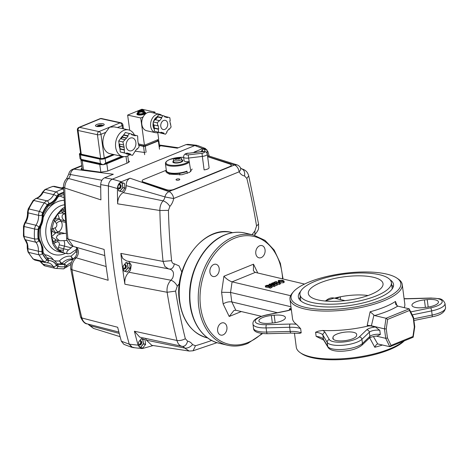 <?xml version="1.0" encoding="UTF-8"?>
<svg xmlns="http://www.w3.org/2000/svg" width="469" height="469" viewBox="0 0 469 469"><rect width="100%" height="100%" fill="white"/><g stroke="black" fill="none" stroke-linecap="round" stroke-linejoin="round"><path stroke-width="0.7" d="M122.345 183.449L122.198 183.191A4.696 3.43 103.3 0 0 122.157 183.133L120.756 182.4L121.899 182.828M122.585 188.016L122.743 187.623A4.696 3.43 103.3 0 0 122.767 187.536L122.825 187.119M118.522 190.572L120.017 191.024A4.696 3.43 103.3 0 0 120.052 191.012A4.696 3.43 103.3 0 0 120.087 190.994L120.334 190.871M119.015 184.61A2.14 1.559 -76.7 0 1 119.12 184.563A2.14 1.559 -76.7 0 1 120.961 185.929A2.14 1.559 -76.7 0 1 119.654 188.585A2.14 1.559 -76.7 0 1 118.211 188.21M119.097 184.505A2.263 1.653 -76.7 0 1 119.19 184.464A2.263 1.653 -76.7 0 1 121.137 185.912A2.263 1.653 -76.7 0 1 119.753 188.726A2.263 1.653 -76.7 0 1 118.229 188.327M118.815 188.386A2.14 1.559 -76.7 0 1 118.493 188.474A2.14 1.559 -76.7 0 0 120.128 185.736A2.14 1.559 -76.7 0 0 119.443 184.475A2.14 1.559 -76.7 0 1 120.111 186.521A2.14 1.559 -76.7 0 1 118.815 188.386M118.692 188.585A2.14 1.559 103.3 0 0 119.232 188.485A2.14 1.559 103.3 0 0 120.551 186.474A2.14 1.559 103.3 0 0 119.665 184.464M155.561 132.692L146.709 130.757A9.439 6.865 -77.7 0 1 143.139 116.957A9.439 6.865 -77.7 0 1 147.501 112.648A9.439 6.865 -77.7 0 1 150.737 112.32L159.589 114.26A9.439 6.865 102.3 0 0 156.353 114.588A9.439 6.865 102.3 0 0 150.584 124.185A9.439 6.865 102.3 0 0 155.561 132.692A9.439 6.865 102.3 0 0 158.798 132.364A9.439 6.865 102.3 0 0 158.815 132.358M161.887 115.421A9.439 6.865 102.3 0 0 159.589 114.26M145.273 112.537A4.403 1.36 172.2 0 1 145.654 112.994A4.403 1.36 172.2 0 1 144.241 114.237A4.403 1.36 172.2 0 1 139.615 115.069A4.403 1.36 172.2 0 1 136.93 114.196A4.403 1.36 172.2 0 1 137.171 113.65M157.783 132.686L158.704 139.346L144.452 145.226L140.7 117.959L143.139 116.957M155.116 113.281L154.952 112.079L141.878 109.224L139.569 110.18M153.111 112.841L154.952 112.079M144.452 145.226L138.742 143.977M139.27 110.303L138.502 110.801L139.991 110.836L140.026 111.382M138.419 110.655L127.632 115.104L140.7 117.959M129.714 130.253L127.632 115.104M163.622 120.486A4.719 3.435 -77.7 0 1 165.246 120.322A4.719 3.435 -77.7 0 1 167.732 124.578A4.719 3.435 -77.7 0 1 164.848 129.374A4.719 3.435 -77.7 0 1 163.23 129.538A4.719 3.435 -77.7 0 1 160.738 125.287A4.719 3.435 -77.7 0 1 163.622 120.486M154.125 129.051A7.739 5.628 -77.7 0 1 153.24 122.602M153.568 121.401A7.739 5.628 -77.7 0 1 157.355 116.629M156.916 117.895A6.759 4.919 102.3 0 0 155.192 119.695M153.744 124.947A6.759 4.919 102.3 0 0 154.459 127.926M154.061 125.018L154.424 131.22L160.838 132.803L154.424 131.22M153.152 121.94L153.556 124.906L157.772 125.827L157.367 122.866L153.152 121.94L154.934 119.642L159.149 120.562L159.454 120.979L161.828 117.912L157.613 116.992L155.474 119.759M161.828 117.912L161.529 117.496L162.96 115.655L158.745 114.729L157.314 116.576L157.613 116.992M159.542 132.762L165.51 134.21L159.601 132.534M158.645 132.141L158.235 129.18L158.692 128.987L154.477 128.066M158.692 128.987L158.235 125.639L157.772 125.827M158.235 129.18L154.02 128.26M163.757 133.683L163.916 133.073L160.996 132.194L160.838 132.803M163.916 133.073L160.937 132.422M162.96 115.655L164.713 116.183L164.555 116.793L167.474 117.666L167.638 117.062L169.831 117.719L170.235 120.685L169.778 120.873L171.109 126.999L169.321 129.303L169.022 128.881L166.642 131.947L166.941 132.369L165.51 134.21M169.321 129.303L168.787 129.186M170.698 124.033L170.2 123.927M167.638 117.062L164.654 116.412M161.529 117.496L157.314 116.576M157.367 122.866L159.149 120.562M144.03 114.19A4.086 1.266 -7.8 0 0 145.343 113.035A4.086 1.266 172.2 0 1 144.03 114.19A4.086 1.266 172.2 0 1 139.739 114.964A4.086 1.266 172.2 0 1 137.241 114.149A4.086 1.266 -7.8 0 0 139.739 114.964A4.086 1.266 -7.8 0 0 144.03 114.19M127.533 263.642L127.386 263.39A4.696 3.43 103.3 0 0 127.339 263.332L125.944 262.599L127.087 263.027M127.773 268.215L127.931 267.822A4.696 3.43 103.3 0 0 127.955 267.735L128.014 267.318M123.71 270.771L125.205 271.223A4.696 3.43 103.3 0 0 125.241 271.211A4.696 3.43 103.3 0 0 125.276 271.193L125.522 271.07M124.203 264.809A2.14 1.559 -76.7 0 1 124.308 264.756A2.14 1.559 -76.7 0 1 126.149 266.128A2.14 1.559 -76.7 0 1 124.842 268.784A2.14 1.559 -76.7 0 1 123.4 268.409M124.285 264.698A2.263 1.653 -76.7 0 1 124.379 264.663A2.263 1.653 -76.7 0 1 126.325 266.111A2.263 1.653 -76.7 0 1 124.942 268.919A2.263 1.653 -76.7 0 1 123.417 268.526M124.004 268.585A2.14 1.559 -76.7 0 1 123.681 268.673A2.14 1.559 -76.7 0 0 125.317 265.929A2.14 1.559 -76.7 0 0 124.631 264.668A2.14 1.559 -76.7 0 1 125.299 266.72A2.14 1.559 -76.7 0 1 124.004 268.585M123.88 268.784A2.14 1.559 103.3 0 0 124.42 268.684A2.14 1.559 103.3 0 0 125.739 266.673A2.14 1.559 103.3 0 0 124.854 264.663M176.485 159.19L176.285 158.399A7.522 4.561 -112.2 0 0 175.336 158.499A6.888 5.136 -143.5 0 1 175.793 158.282A6.888 5.136 -143.5 0 1 176.291 158.112A7.522 4.561 67.8 0 1 177.241 158.006A7.522 2.304 -100.6 0 1 177.569 157.865A7.522 1.02 88.7 0 1 177.728 157.959A7.522 5.493 -76.7 0 1 178.877 157.848A6.888 4.52 124.9 0 1 179.322 157.918A6.888 4.52 124.9 0 1 179.738 158.053A7.522 5.493 103.3 0 0 178.589 158.164A7.522 7.129 51.9 0 1 179.686 158.364A7.522 6.689 160.6 0 0 178.566 158.323A7.522 4.561 67.8 0 1 179.609 158.897A6.888 2.14 143.4 0 0 179.14 159.073A6.888 2.14 143.4 0 0 178.654 159.284A7.522 4.561 -112.2 0 0 177.61 158.71A7.522 1.618 95.8 0 0 177.341 159.319A7.522 0.334 -107.1 0 0 177.124 158.757A7.522 5.493 103.3 0 0 176.063 159.548A6.888 1.518 -152.7 0 0 175.617 159.431A6.888 1.518 -152.7 0 0 175.201 159.343A7.522 5.493 -76.7 0 1 176.262 158.557L176.455 159.22M181.145 158.358A4.233 1.337 172.5 0 1 181.761 158.897A4.233 1.337 172.5 0 1 180.389 160.158A4.233 1.337 172.5 0 1 174.456 160.761A4.233 1.337 172.5 0 1 173.378 160.005A4.233 1.337 172.5 0 1 173.835 159.319A7.551 7.551 0 0 1 181.145 158.358M176.291 158.112L176.854 158.927M177.722 158.757L177.728 157.959M178.308 159.061L178.566 158.51M178.572 159.231L178.566 158.323M177.241 158.006L177.487 158.979M176.262 158.557A7.522 6.443 -155.4 0 0 175.23 158.821A7.522 7.375 -36.2 0 1 176.285 158.399M177.634 158.721L177.569 157.865M64.218 207.521A23.901 17.453 103.3 0 0 62.09 208.787L57.693 213.7L53.249 220.002A23.901 17.453 103.3 0 0 50.81 229.013L52.135 229.177A22.963 16.767 -76.7 0 1 54.474 220.524A7.551 5.511 103.3 0 0 55.143 221.72L56.427 223.514A2.515 1.835 -76.7 0 1 56.831 224.598A2.515 1.835 -76.7 0 1 55.289 227.717A3.775 2.286 -112.2 0 0 56.35 230.402A3.775 2.286 -112.2 0 0 58.262 231.862L65.033 233.468L66.176 233.31M65.033 233.468L61.099 233.814L56.28 232.677L58.262 231.862A6.29 4.59 103.3 0 0 60.478 230.127A6.29 4.59 103.3 0 0 62.119 224.059A6.29 4.59 103.3 0 0 61.105 221.35L59.827 219.556A3.775 2.755 -76.7 0 1 59.323 218.472L55.184 219.023L57.693 213.7L61.937 210.458L60.929 209.836M67.219 240.509L59.487 240.749L56.262 237.9L57.447 235.227L61.099 233.814M50.81 229.013L51.455 236.763L52.71 243.458A23.901 17.453 103.3 0 0 57.154 249.666A0.944 0.604 -48.7 0 0 58.226 249.016A22.963 16.767 -76.7 0 1 53.958 243.053A7.551 5.511 103.3 0 0 55.172 242.731L57.159 241.922A2.515 1.835 -76.7 0 1 59.323 243.534A2.515 1.835 -76.7 0 1 59.229 244.818L71.147 247.808L72.742 246.231M57.154 249.666L58.508 250.639L64.13 252.967L58.121 251.566A23.901 17.453 -76.7 0 1 46.015 235.479A23.901 17.453 -76.7 0 1 64.077 204.853M62.09 208.787A0.944 0.504 55.6 0 1 62.969 209.749A22.963 16.767 -76.7 0 1 64.294 208.922M54.246 218.302L55.184 219.023L54.474 220.524L53.249 220.002M52.252 241.898L53.443 241.863L51.455 236.763L51.989 230.824L50.816 230.988M51.989 230.824L52.135 229.177A7.551 5.511 103.3 0 1 53.302 228.532A3.775 2.286 -112.2 0 0 54.363 231.217A3.775 2.286 -112.2 0 0 56.28 232.677A3.775 2.755 -76.7 0 0 55.307 233.322L51.989 230.824M55.899 239.905L53.443 241.863L53.958 243.053A0.944 0.463 156 0 1 52.71 243.458M63.385 213.331C62.307 213.026 61.826 212.07 61.937 210.458L62.969 209.749A7.551 5.511 103.3 0 1 63.837 210.692A3.775 2.175 -35.6 0 0 63.034 212.82A3.775 2.175 -35.6 0 0 63.122 213.19M63.702 252.861L62.823 252.65L59.258 249.989L58.508 250.639M76.922 249.01L70.491 253.453L67.753 253.823L62.823 252.65L63.497 250.17L59.258 249.989L58.226 249.016A7.551 5.511 103.3 0 1 58.525 247.421L63.678 248.81L64.382 246.207A6.29 4.59 103.3 0 0 64.611 242.995A6.29 4.59 103.3 0 0 63.895 240.749M59.323 218.472L57.693 213.7L61.838 212.979L64.575 213.536M56.18 239.946L51.455 236.763L55.307 233.322M59.487 240.749L55.917 239.905M55.143 221.72A3.775 2.175 144.4 0 1 57.411 219.949A3.775 2.175 144.4 0 1 59.827 219.556L65.103 221.022M71.147 247.808L68.497 249.954L63.678 248.81A3.775 2.755 -76.7 0 0 63.497 250.17M67.636 253.793C66.235 252.873 66.522 251.595 68.497 249.954M64.646 220.7C62.23 219.005 61.515 217.047 62.506 214.837L64.593 213.805M77.104 252.258L75.79 251.724L77.033 252.756M73.006 259.597A17.611 12.862 103.3 0 0 64.241 264.018L61.861 263.455L59.416 260.928L61.281 263.766A1.26 0.92 103.3 0 0 61.586 263.672A1.26 0.92 103.3 0 0 61.861 263.455A17.611 12.862 -76.7 0 1 72.46 259.134A1.26 0.92 103.3 0 0 72.759 259.117A1.26 0.92 103.3 0 0 73.053 258.97L70.942 256.226L72.46 259.134L73.228 259.316M140.014 340.717A2.14 1.559 -76.7 0 1 140.694 341.971A2.14 1.559 -76.7 0 1 139.064 344.715A2.14 1.559 -76.7 0 0 139.387 344.627A2.14 1.559 -76.7 0 0 140.682 342.763A2.14 1.559 -76.7 0 0 140.014 340.717M157.86 140.225L158.463 140.366A1.26 0.387 172.2 0 1 158.78 140.571A1.26 0.387 172.2 0 1 158.78 140.612A1.26 0.387 172.2 0 1 158.358 140.935L159.501 149.23M146.111 152.22L145.284 146.199A1.26 0.387 172.2 0 1 144.382 146.41A1.26 0.387 172.2 0 1 143.52 146.387L144.663 154.682M142.945 145.9A2.673 0.827 172.2 0 1 142.459 145.795M145.284 146.199L158.358 140.935M138.924 145.326L143.52 146.387M123.916 156.652L106.815 163.71A5.03 1.554 172.2 0 1 104.048 164.455M82.222 169.174A5.03 1.554 -7.8 0 0 82.222 169.309A5.03 1.554 -7.8 0 0 82.444 169.678M102.277 164.642A5.03 1.554 172.2 0 1 99.762 164.49L82.227 160.656A5.03 1.554 172.2 0 1 80.926 159.882L82.222 169.309M200.984 151.639L203.265 148.743A5.03 3.676 -76.7 0 1 203.329 148.72A5.03 3.676 -76.7 0 1 203.399 148.691L206.811 149.717L204.285 149.119M144.903 339.574A5.03 3.676 -76.7 0 1 144.991 339.697L145.595 344.281A5.03 3.676 -76.7 0 1 145.542 344.457L142.74 348.016A5.03 3.676 -76.7 0 1 142.67 348.045A5.03 3.676 -76.7 0 1 142.605 348.068L139.193 347.042A5.03 3.676 -76.7 0 1 139.105 346.925L138.502 342.341A5.03 3.676 -76.7 0 1 138.548 342.159L141.357 338.6A5.03 3.676 -76.7 0 1 141.427 338.571A5.03 3.676 -76.7 0 1 141.491 338.548L144.903 339.574L142.383 338.976M129.52 263.531A5.03 3.676 -76.7 0 1 129.608 263.654L130.212 268.239A5.03 3.676 -76.7 0 1 130.165 268.415L127.357 271.973A5.03 3.676 -76.7 0 1 127.292 272.002A5.03 3.676 -76.7 0 1 127.222 272.026L123.81 271A5.03 3.676 -76.7 0 1 123.722 270.883L123.118 266.298A5.03 3.676 -76.7 0 1 123.171 266.116L125.973 262.558A5.03 3.676 -76.7 0 1 126.044 262.529A5.03 3.676 -76.7 0 1 126.108 262.505L129.52 263.531L126.999 262.933M124.332 183.332A5.03 3.676 -76.7 0 1 124.42 183.455L125.024 188.04A5.03 3.676 -76.7 0 1 124.977 188.216L122.169 191.774A5.03 3.676 -76.7 0 1 122.104 191.803A5.03 3.676 -76.7 0 1 122.034 191.827L118.622 190.807A5.03 3.676 -76.7 0 1 118.54 190.684L117.936 186.099A5.03 3.676 -76.7 0 1 117.983 185.923L120.785 182.365A5.03 3.676 -76.7 0 1 120.855 182.335A5.03 3.676 -76.7 0 1 120.926 182.306L124.332 183.332L121.811 182.734M211.695 340.459A496.683 362.66 -76.7 0 1 195.473 345.741L192.577 344.609A12.581 9.187 103.3 0 0 187.618 341.174L185.337 338.729C182.552 340.224 179.762 340.811 176.977 340.488L134.41 331.225A507.083 370.252 103.3 0 0 138.068 345.172L129.245 344.182A507.962 370.897 -76.7 0 1 108.415 185.959L117.438 188.55A507.083 370.252 103.3 0 0 117.637 203.827L159.865 210.499C159.788 206.735 160.844 203.517 163.036 200.843L123.019 192.589A6.29 4.59 103.3 0 0 125.305 189.916A6.29 4.59 103.3 0 0 126.155 185.607L164.941 196.886A6.29 4.59 -76.7 0 1 164.203 199.12A6.29 4.59 -76.7 0 1 163.036 200.843C165.733 201.717 168.013 203.575 169.872 206.407A12.581 9.187 103.3 0 0 173.688 198.487L239.143 171.806A6.29 3.811 -112.2 0 0 237.49 167.503A6.29 3.811 -112.2 0 0 234.477 164.982L173.899 189.669A5.03 1.841 175.2 0 1 166.812 190.062L143.479 182.33A5.03 1.841 175.2 0 1 142.171 181.239A5.03 1.841 175.2 0 1 142.177 181.093M128.916 272.243L170.933 280.233C167.855 283.481 166.589 287.491 167.134 292.269L175.623 291.114L177.27 286.172C175.693 283.153 173.577 281.171 170.933 280.233L172.627 278.135C174.445 273.187 173.389 270.162 169.456 269.054L168.6 268.96L164.9 266.498L163.071 261.426L171.613 260.653A496.683 362.66 -76.7 0 1 168.435 210.364L159.865 210.499A502.961 367.245 103.3 0 0 163.071 261.426L120.844 253.389A507.083 370.252 103.3 0 0 124.906 284.232C124.367 279.448 125.704 275.45 128.916 272.243L130.493 270.115L131.261 265.126L128.787 261.385M170.013 269.118L169.456 269.054C172.006 269.212 173.624 267.465 174.327 263.812C172.815 263.654 171.906 262.599 171.613 260.653M138.068 345.172L141.45 348.52L142.764 348.42A507.083 370.252 103.3 0 0 153.134 345.524M192.155 169.045L189.669 172.293L181.896 174.738L169.256 174.175L165.815 171.378L165.967 170.364L166.337 170.517M176.643 179.14A1.888 0.692 175.2 0 1 178.642 178.871A1.888 0.692 175.2 0 1 179.791 179.404A1.888 0.692 175.2 0 1 179.176 179.979A1.888 0.692 175.2 0 1 177.176 180.248A1.888 0.692 175.2 0 1 176.027 179.715A1.888 0.692 175.2 0 1 176.643 179.14M166.237 172.358L166.014 170.652M168.23 172.698L167.105 173.161M207.644 156.675L229.898 164.044A5.03 1.841 175.2 0 1 231.205 165.141A5.03 1.841 175.2 0 1 229.57 166.677L173.876 189.376A5.03 1.841 175.2 0 1 166.788 189.769L143.455 182.042A5.03 1.841 175.2 0 1 142.148 180.946A5.03 1.841 175.2 0 1 143.784 179.41L165.967 170.364M231.199 165.287A5.03 1.841 175.2 0 1 231.229 165.434A5.03 1.841 175.2 0 1 229.593 166.97L229.57 166.677M202.743 148.579L205.393 148.509L197.472 145.478L194.817 145.548L112.326 179.176L194.817 145.548L202.743 148.579L194.037 152.132L196.91 152.126M173.876 189.376L169.016 191.663L130.054 178.208L121.348 181.755L112.326 179.176C109.893 180.395 108.585 182.652 108.415 185.959A507.962 370.897 103.3 0 0 129.245 344.182L132.621 347.523L141.45 348.52M248.746 175.893L246.829 178.413A496.683 362.66 -76.7 0 1 256.543 226.035L258.577 224.059L248.746 175.893C247.867 173.301 246.923 170.482 242.01 168.904L241.611 168.817C244.079 169.784 245.058 172.17 244.548 175.975L246.829 178.413M256.543 226.035L254.896 230.971L254.931 234.652C259.509 228.731 258.46 229.165 258.577 224.059M195.473 345.741L193.076 350.783L217.006 342.675M192.577 344.609C190.068 347.253 187.436 348.403 184.675 348.068L189.183 351.046L191.968 350.859M187.618 341.174C186.615 344.862 184.804 346.585 182.189 346.351L182.371 346.386A6.29 4.59 -76.7 0 1 182.394 346.392A6.29 4.59 -76.7 0 1 183.672 346.99A6.29 4.59 -76.7 0 1 184.675 348.068L146.398 340.16A6.29 4.59 103.3 0 0 145.331 338.296M124.906 284.232L167.134 292.269A502.961 367.245 103.3 0 0 176.977 340.488C177.839 343.841 179.574 345.794 182.189 346.351L182.394 346.392M236.857 164.818L234.477 164.982L207.62 156.535M169.016 191.663C166.946 192.63 165.586 194.371 164.941 196.886A6.29 0.311 -169.7 0 0 173.688 198.487A6.29 3.811 67.8 0 0 172.029 194.184A6.29 3.811 67.8 0 0 169.016 191.663M193.076 350.783L189.183 351.046L151.827 345.336L146.398 340.16M134.41 331.225L139.756 337.147L181.884 346.286M120.844 253.389L122.743 258.501L126.589 260.969M117.637 203.827C117.725 198.874 119.519 195.127 123.019 192.589M130.054 178.208C127.462 179.51 126.167 181.978 126.155 185.607M125.024 188.04L122.778 187.506M124.42 183.455L121.934 182.863M122.169 191.774L120.674 191.422M124.977 188.216L122.726 187.682M130.212 268.239L127.967 267.705M129.608 263.654L127.122 263.062M127.357 271.973L125.862 271.615M130.165 268.415L127.914 267.881M145.595 344.281L143.344 343.748M144.991 339.697L142.506 339.105M142.74 348.016L141.245 347.664M145.542 344.457L143.297 343.924M206.811 149.717A5.03 3.676 -76.7 0 1 206.893 149.84L207.339 154.383M206.893 149.84L204.414 149.248M117.438 188.55C117.602 185.249 118.909 182.98 121.348 181.755M209.162 156.101A507.083 370.252 103.3 0 0 207.955 151.657L205.393 148.509M138.883 145.009L143.79 146.082A1.26 0.387 -7.8 0 0 144.657 146.105A1.26 0.387 -7.8 0 0 145.554 145.888L157.508 140.958A1.26 0.387 -7.8 0 0 157.906 140.636A1.26 0.387 -7.8 0 0 157.906 140.6A1.26 0.387 -7.8 0 0 157.901 140.571M169.409 174.228A10.066 3.177 172.5 0 1 169.327 173.94L169.209 173.061M185.953 171.859L186.375 171.754C180.817 173.6 175.476 174.134 170.353 173.342C168.195 173.014 166.864 172.129 166.36 170.681A12.581 3.969 172.5 0 0 170.036 172.92A12.581 3.969 172.5 0 0 186.967 171.115L185.953 171.859A11.954 3.77 -7.5 0 1 170.558 173.319M204.115 169.907A5.03 1.589 -7.5 0 0 209.086 167.65L207.31 154.154A5.03 1.589 -7.5 0 1 202.338 156.412L204.115 169.907M190.842 171.49L188.608 158.053L202.338 156.412L202.016 153.246L188.286 154.887L188.608 158.053A5.03 1.589 -7.5 0 1 185.067 158.006A5.03 1.589 -7.5 0 1 183.596 157.109L184.065 160.662A5.03 1.589 -7.5 0 0 188.608 161.653L189.095 161.77M182.007 159.982A5.03 1.589 172.5 0 1 182.81 160.691A5.03 1.589 172.5 0 1 179.832 162.573A5.03 1.589 172.5 0 1 174.304 162.901A5.03 1.589 172.5 0 1 172.832 162.004A5.03 1.589 172.5 0 1 173.419 161.113M173.008 162.344A5.03 1.589 172.5 0 1 173.46 161.858M179.691 162.35A2.392 0.756 172.5 0 1 176.274 162.802M182.165 160.715A5.03 1.589 172.5 0 1 182.728 161.06M187.272 173.395L186.967 171.115M142.91 339.685L142.764 339.433A4.696 3.43 103.3 0 0 142.723 339.374L141.327 338.641L142.47 339.069M143.156 344.258L143.315 343.865A4.696 3.43 103.3 0 0 143.338 343.777L143.397 343.361M139.094 346.814L140.589 347.265A4.696 3.43 103.3 0 0 140.624 347.253A4.696 3.43 103.3 0 0 140.653 347.236L140.905 347.113M139.586 340.852A2.14 1.559 -76.7 0 1 139.692 340.799A2.14 1.559 -76.7 0 1 141.532 342.171A2.14 1.559 -76.7 0 1 140.219 344.826A2.14 1.559 -76.7 0 1 138.783 344.451M139.668 340.746A2.263 1.653 -76.7 0 1 139.762 340.705A2.263 1.653 -76.7 0 1 141.708 342.153A2.263 1.653 -76.7 0 1 140.319 344.961A2.263 1.653 -76.7 0 1 138.795 344.568M139.258 344.826A2.14 1.559 103.3 0 0 139.803 344.727A2.14 1.559 103.3 0 0 141.122 342.716A2.14 1.559 103.3 0 0 140.237 340.705M130.165 138.144A6.607 4.807 -77.7 0 1 132.434 137.915A6.607 4.807 -77.7 0 1 135.916 143.872A6.607 4.807 -77.7 0 1 131.877 150.59A6.607 4.807 -77.7 0 1 129.608 150.825A6.607 4.807 -77.7 0 1 126.126 144.868A6.607 4.807 -77.7 0 1 130.165 138.144M128.729 153.521L128.541 153.463A9.439 6.865 102.3 0 0 128.729 153.521L130.493 154.049L130.335 154.659L132.528 155.315L135.453 150.742A9.439 6.865 102.3 0 0 135.605 150.549L137.042 148.696L137.341 149.113L136.807 148.995M137.341 149.113L139.129 146.809L137.933 141.65A9.439 6.865 102.3 0 0 137.898 141.398L137.622 135.863L131.631 134.369M119.607 144.083L119.894 146.164A9.439 6.865 102.3 0 0 119.929 146.422L120.205 151.956L126.612 153.539L124.42 152.876L124.144 147.342L119.929 146.422M119.894 146.164L124.109 147.084A9.439 6.865 102.3 0 0 124.144 147.342M135.43 135.201L135.271 135.811L133.501 135.277A9.439 6.865 102.3 0 0 133.313 135.219L131.549 134.691L131.707 134.081L125.299 132.498L122.374 137.071A9.439 6.865 102.3 0 0 122.221 137.27L121.02 138.824M122.374 137.071L126.589 137.997A9.439 6.865 102.3 0 0 126.437 138.191L122.221 137.27M128.541 153.463L126.777 152.929L126.612 153.539M124.109 147.084L122.913 141.931L126.437 138.191M126.589 137.997L128.031 136.145L123.81 135.219A8.805 6.408 -77.7 0 0 120.515 138.713M128.031 136.145L127.726 135.723L129.514 133.419M124.701 139.627L120.486 138.707L118.698 141.011L119.103 143.971L123.324 144.892M126.196 153.445L126.12 153.738L128.313 154.395L132.528 155.315M122.913 141.931L118.698 141.011M124.473 149.722L120.257 148.802M124.009 149.916L119.794 148.995M124.42 152.876L120.205 151.956M130.493 154.049L126.7 153.222M130.335 154.659L126.12 153.738M138.724 143.848L138.22 143.737M127.726 135.723L123.511 134.802M201.916 150.86A2.14 1.559 -76.7 0 1 202.42 151.475A2.14 1.559 -76.7 0 0 201.916 150.86M129.684 154.694A13.619 9.908 -77.7 0 1 127.392 156.019A13.619 9.908 -77.7 0 1 122.72 156.494L110.068 153.732A13.619 9.908 -77.7 0 1 105.777 132.34L109.523 127.228L114.043 126.847L128.535 129.884A13.619 9.908 -77.7 0 1 134.386 134.972M102.781 125.751A4.403 1.36 172.2 0 1 98.156 126.583A4.403 1.36 172.2 0 1 95.465 125.704A4.403 1.36 172.2 0 1 96.878 124.461A4.403 1.36 172.2 0 1 101.503 123.628A4.403 1.36 172.2 0 1 104.194 124.508A4.403 1.36 172.2 0 1 102.781 125.751M120.134 148.855A8.805 6.408 -77.7 0 1 119.097 143.913M122.72 156.494A13.619 9.908 -77.7 0 1 115.532 144.212A13.619 9.908 -77.7 0 1 123.857 130.359A13.619 9.908 -77.7 0 1 128.535 129.884M204.818 149.834L204.672 149.576A4.696 3.43 103.3 0 0 204.631 149.517L203.235 148.784L204.378 149.212M201.488 150.995A2.14 1.559 -76.7 0 1 201.6 150.948A2.14 1.559 -76.7 0 1 203.13 151.446M201.576 150.889A2.263 1.653 -76.7 0 1 201.664 150.848A2.263 1.653 -76.7 0 1 203.329 151.446M202.778 151.452A2.14 1.559 103.3 0 0 202.139 150.848M121.852 156.306L105.724 162.96L103.192 164.777L100.436 163.546L81.043 159.308A3.775 1.167 172.2 0 1 80.064 158.68A3.775 1.167 172.2 0 1 80.064 158.581M123.189 156.582L103.192 164.777M139.211 111.722L140.87 111.077L142.406 111.364A2.832 0.874 172.2 0 1 139.211 111.722L139.141 113A3.148 0.973 172.2 0 1 138.466 112.853L138.537 111.575L139.973 110.977M141.89 111.253L141.843 110.637L143.28 110.039A2.832 0.874 172.2 0 1 143.139 111.065L143.52 112.296A3.148 0.973 172.2 0 1 143.18 112.454A3.148 0.973 172.2 0 1 142.781 112.601L142.406 111.364M141.251 111.118L141.169 110.485L140.729 110.537L140.8 111.083M144.2 111.657A3.963 1.225 172.2 0 1 144.845 111.915A3.963 1.225 172.2 0 1 143.842 113.404A3.963 1.225 172.2 0 1 139.1 114.131A3.963 1.225 172.2 0 1 137.417 112.941A3.963 1.225 172.2 0 1 137.968 112.513M137.37 113A4.086 1.266 -7.8 0 0 137.311 113.058A4.086 1.266 -7.8 0 0 137.147 113.498A4.086 1.266 -7.8 0 0 139.645 114.313A4.086 1.266 -7.8 0 0 143.942 113.539A4.086 1.266 -7.8 0 0 145.249 112.384A4.086 1.266 -7.8 0 0 144.974 112.009A4.086 1.266 -7.8 0 0 144.903 111.962M143.397 111.405A3.148 0.973 -7.8 0 0 144.065 110.672L144.3 112.396A3.148 0.973 172.2 0 1 143.291 113.281A3.148 0.973 172.2 0 1 139.991 113.879A3.148 0.973 172.2 0 1 138.068 113.252L137.833 111.534A3.148 0.973 -7.8 0 0 138.343 111.968M139.258 110.678L139.41 110.25L140.729 110.537M141.169 110.485L142.605 109.893L142.893 110.197M139.234 110.496L139.41 110.25A2.832 0.874 172.2 0 1 142.605 109.893L142.881 110.092M140.073 110.889L140.137 111.341M141.744 110.725L141.814 111.235M142.717 112.12L143.52 112.296M141.826 110.778L143.139 111.065M138.466 112.853L139.082 112.601M98.771 126.571L100.864 126.313M100.911 126.302L100.87 125.704L102.306 125.112A2.832 0.874 172.2 0 1 102.6 125.821M97.353 126.542A2.832 0.874 172.2 0 1 97.699 125.622L99.018 125.909L99.053 126.454M100.284 126.184L100.196 125.557L99.756 125.604L99.833 126.155M98.291 125.751L98.437 125.317L99.756 125.604M100.196 125.557L101.632 124.965L101.92 125.27M98.261 125.569L98.437 125.317A2.832 0.874 172.2 0 1 101.632 124.965L101.908 125.164M99.1 125.962L99.164 126.407M97.734 126.571L99 126.05M100.771 125.792L100.841 126.308M100.853 125.844L101.867 126.067M87.662 323.985C84.795 323.37 82.866 321.371 81.864 317.982L80.527 316.909L70.696 268.743C70.643 263.385 71.857 259.849 74.342 258.149L76.213 257.821C79.073 253.946 79.197 250.44 76.582 247.304M119.243 333.412L90.142 325.697L87.867 324.026M100.718 187.16L68.503 178.478A6.29 4.59 103.3 0 0 69.676 176.754A6.29 4.59 103.3 0 0 70.414 174.515C70.801 171.941 71.962 170.153 73.903 169.157L81.758 165.956M66.539 178.789L68.503 178.478C66.065 181.093 64.816 184.264 64.751 187.999L100.911 199.87A507.083 370.252 -76.7 0 1 100.706 184.593L108.415 185.959C108.585 182.658 109.887 180.395 112.326 179.176L104.616 177.798L113.322 174.251L73.903 169.157A6.29 3.811 67.8 0 0 72.601 169.303A6.29 6.29 0 0 0 68.785 174.005L66.539 178.789C64.575 180.823 63.538 183.608 63.438 187.149L64.751 187.999A502.961 367.245 -76.7 0 0 67.964 238.92L73.275 246.407C69.16 245.346 66.299 240.022 66.645 237.953L67.964 238.92L104.118 249.432A507.083 370.252 -76.7 0 0 108.175 280.274L72.021 269.763C71.487 264.985 72.883 261.01 76.213 257.821L106.164 266.533M73.322 246.418L104.792 255.564M93.507 328.417L90.142 325.697A6.29 4.59 103.3 0 0 89.145 324.624A6.29 4.59 103.3 0 0 88.254 324.143M118.897 332.07L87.263 323.897C84.936 323.938 82.691 321.605 80.527 316.909L80.527 316.909M128.442 160.89L129.503 161.5L127.844 162.831L107.454 171.138L100.448 172.187L82.28 169.655L81.026 169.016L82.04 167.984M159.589 146.475L160.058 146.539L159.179 146.897M145.232 152.583L135.119 151.17M159.466 145.566L177.311 148.169L186.017 144.622L194.817 145.548M68.785 174.005A6.29 0.311 -169.7 0 0 70.414 174.515L101.914 180.248M133.929 347.423L131.824 347.33L129.245 344.182L121.336 341.215A507.083 370.252 -76.7 0 1 117.678 327.268L81.864 317.982A502.961 367.245 -76.7 0 1 72.021 269.763L70.696 268.743M82.134 168.682L81.278 169.35M196.622 145.273L187.817 144.346L186.017 144.622M121.336 341.215L123.916 344.369L131.824 347.33M104.616 177.798C102.178 179.017 100.876 181.286 100.706 184.593M305.178 307.336A55.36 17.464 -7.5 0 0 375.012 302.218A55.36 17.464 -7.5 0 0 396.956 278.146A55.36 17.464 -7.5 0 0 386.732 274.101A55.36 17.464 -7.5 0 0 334.051 274.945A55.36 17.464 -7.5 0 0 293.436 291.777A55.36 17.464 -7.5 0 0 305.178 307.336M396.956 278.146L398.275 279.043A56.614 17.863 172.5 0 1 402.244 284.513A56.614 17.863 172.5 0 1 367.362 306.052A56.614 17.863 172.5 0 1 304.41 308.901A56.614 17.863 172.5 0 1 289.983 299.292A56.614 17.863 172.5 0 1 292.398 292.984L293.436 291.777M404.266 340.863A55.36 17.464 172.5 0 1 311.803 357.642A55.36 17.464 172.5 0 1 301.573 353.597L300.26 352.694A56.614 17.863 -7.5 0 0 310.718 356.839A56.614 17.863 -7.5 0 0 403.768 341.069M290.669 309.464A6.29 1.987 -7.5 0 0 289.449 308.965L291.108 307.875M296.519 324.29L300.652 328.687A18.871 5.956 -7.5 0 0 298.436 327.989A18.871 5.956 -7.5 0 0 289.672 327.274A2.515 0.75 -91.5 0 1 290.047 324.056A21.386 6.748 172.5 0 1 296.519 324.29A56.614 17.863 -7.5 0 1 292.55 318.82L289.983 299.292M299.55 333.412L290.973 333.084A2.515 0.75 -91.5 0 1 290.217 331.419A18.871 5.956 172.5 0 1 298.982 332.128A18.871 5.956 172.5 0 1 301.198 332.832L299.55 333.412M323.739 340.131L328.024 347.359C330.61 351.65 340.852 351.656 346.538 350.794C352.752 350.138 357.865 348.291 361.869 345.26A2.515 2.193 -133.7 0 0 362.461 343.455L361.916 339.31A18.244 5.757 172.5 0 1 331.571 344.715A18.244 5.757 172.5 0 1 327.186 342.364L322.901 335.136L323.446 339.28A2.515 2.368 -30.7 0 0 323.739 340.131L316.141 336.367A18.871 5.956 172.5 0 1 318.908 336.848A18.871 5.956 172.5 0 1 323.446 339.28L327.731 346.503A18.244 5.757 -7.5 0 0 332.116 348.86A18.244 5.757 -7.5 0 0 362.461 343.455L369.889 336.349A6.29 1.987 172.5 0 1 380.353 334.485L377.363 335.951C373.095 336.443 370.404 337.182 369.296 338.161A2.515 2.193 -133.7 0 0 369.889 336.349L369.343 332.204A2.515 2.193 -133.7 0 0 366.699 329.83A8.805 2.779 172.5 0 1 375.399 327.004L379.808 330.34A6.29 1.987 -7.5 0 0 369.343 332.204L361.916 339.31A2.515 2.193 -133.7 0 0 359.272 336.935L366.699 329.83M322.613 330.463A21.386 6.748 172.5 0 1 325.046 332.339A2.515 2.368 -30.7 0 0 322.901 335.136A18.871 5.956 -7.5 0 0 318.363 332.703A18.871 5.956 -7.5 0 0 315.596 332.228L318.551 331.108L322.613 330.463A56.614 17.863 -7.5 0 0 367.344 326.201L367.221 325.263L370.129 311.762A56.614 17.863 -7.5 0 0 395.461 301.438L397.12 305.894M414.76 326.805L413.177 337.229L390.114 346.632L389.745 346.673L385.717 338.337L387.453 337.938L391.07 345.424L412.949 336.502L414.326 326.987L413.201 317.155M413.136 317.947L409.525 310.466L387.64 319.383L386.263 328.904L384.469 328.869L371.331 325.756L367.221 325.263M387.64 319.383L386.005 318.263L374.579 315.561L370.129 311.762M373.4 336.525L377.68 343.924L389.745 346.673L391.07 345.424M409.525 310.466L409.173 308.819L397.747 306.116A60.39 19.053 172.5 0 1 374.579 315.561M414.76 326.787L413.506 317.355L409.173 308.819L386.005 318.263L384.469 328.869L385.717 338.337L376.109 336.062M412.913 337.229L412.949 336.502M414.444 326.629L414.326 326.987L414.444 326.629M280.691 281.476L281.558 281.599M282.057 280.55L278.873 280.421C278.574 280.861 278.979 281.171 280.099 281.353L283.335 281.476C283.645 281.037 283.217 280.726 282.057 280.55L282.197 281.629M278.633 280.667L278.873 280.421L278.949 280.972M279.512 281.588L278.152 280.861L278.68 280.374L282.637 280.315L284.038 281.048L283.534 281.523L279.512 281.588L279.588 282.174M280.304 282.901L283.686 282.707L284.191 282.227L284.038 281.048M283.534 281.523L283.686 282.707M276.03 282.954L276.675 282.332L279.46 282.139L280.263 282.59L279.518 283.159L277.085 283.493L279.295 283.124L278.926 282.385L276.786 282.455L276.071 283.112L273.679 282.455L276.223 281.418L274.271 282.467L276.018 282.954M276.282 282.854L276.499 284.009M279.295 283.124L279.706 282.784M279.518 283.159L279.671 284.343L277.243 284.677L277.032 283.247M279.671 284.343L280.421 283.774L280.263 282.59M278.926 282.385L279.037 283.217M276.786 282.455L276.903 283.323M276.522 284.196L276.945 283.639M276.071 283.112L276.177 283.933M273.679 282.455L273.802 283.376M276.522 281.552L276.628 282.356M270.015 283.95L275.62 283.985L271.574 283.311L272.811 282.813L272.718 283.118L277.021 284.138L270.39 284.202L274.986 284.964L273.755 285.469L273.849 285.164L269.03 284.349L270.015 283.95M272.495 283.206L272.6 283.968M272.008 283.264L272.102 283.962M271.774 283.358L271.85 283.962M271.574 283.311L271.657 283.962M273.005 282.86L273.052 283.194M277.021 284.138L276.98 285.398L276.821 284.214M275.045 285.387L276.98 285.398M274.986 284.964L275.145 286.149L273.908 286.653L273.755 285.469M273.556 285.422L273.908 286.653M269.956 284.243L270.038 284.876M272.29 285.938L273.667 286.266M269.429 284.314L269.499 284.835M269.229 284.396L269.288 284.83M269.03 284.349L269.095 284.835M269.411 286.266L270.783 286.524M270.408 285.287L266.615 285.603L270.507 286.524L271.715 285.867L270.408 285.287L270.56 286.465M265.624 285.867L266.615 285.334L270.935 285.035L272.26 285.703L269.974 287.005L265.624 285.867L265.782 287.051L269.898 287.855M266.105 285.809L266.263 286.993M265.448 285.938L265.782 287.051M265.255 285.891L265.606 287.122M271.264 286.483L271.422 287.667L272.413 286.887L272.26 285.703M269.974 287.005L270.132 288.189L271.422 287.667M269.781 286.964L270.132 288.189M382.581 344.979A56.614 17.863 172.5 0 1 374.801 347.271C375.634 345.383 376.589 344.269 377.68 343.924L377.527 343.953M374.801 347.271L369.678 337.879M375.399 327.004L371.372 326.055A3.775 1.19 -7.5 0 0 367.344 326.201M395.461 301.438L395.672 304.287L397.747 306.116M223.121 303.889L221.591 292.275L230.549 292.445L231.797 301.919L235.819 310.249L233.961 310.455L229.206 316.487L223.121 303.889C226.093 302.165 228.989 301.508 231.797 301.919L277.39 312.706M290.604 295.693L232.085 281.846C229.306 280.954 226.58 279.09 223.906 276.247L253.5 264.188L257.757 272.993M304.528 284.062L255.247 272.401L253.401 270.777L253.5 264.188M300.57 291.46A47.996 15.143 -7.5 0 0 298.366 296.983A47.996 15.143 -7.5 0 0 327.52 306.972A47.996 15.143 -7.5 0 0 377.867 298.266A47.996 15.143 -7.5 0 0 393.544 284.454A47.996 15.143 -7.5 0 0 389.985 279.688M274.172 315.227L271.363 315.508A11.954 3.77 -7.5 0 0 258.906 320.937A11.954 3.77 -7.5 0 0 261.954 322.965A11.954 3.77 -7.5 0 0 270.15 323.247L272.958 322.959A11.954 3.77 -7.5 0 0 285.416 317.531A11.954 3.77 -7.5 0 0 274.172 315.227L275.151 322.672M423.196 307.641L425.999 307.353A11.954 3.77 -7.5 0 0 438.456 301.925A11.954 3.77 -7.5 0 0 427.212 299.621L424.404 299.908A11.954 3.77 -7.5 0 0 411.952 305.331A11.954 3.77 -7.5 0 0 414.995 307.359A11.954 3.77 -7.5 0 0 423.196 307.641M404.19 307.641A56.614 17.863 -7.5 0 0 404.811 304.041L402.244 284.513M356.54 335.663L356.686 334.749A11.954 3.77 -7.5 0 0 356.692 334.397A11.954 3.77 -7.5 0 0 344.897 332.146A11.954 3.77 -7.5 0 0 332.996 337.164L332.855 338.079A11.954 3.77 -7.5 0 0 332.849 338.43A11.954 3.77 -7.5 0 0 335.892 340.459A11.954 3.77 -7.5 0 0 348.672 339.984A11.954 3.77 -7.5 0 0 356.54 335.663M213.782 264.475A6.29 4.59 -76.7 0 1 216.01 264.27A6.29 4.59 -76.7 0 1 219.246 269.962A6.29 4.59 -76.7 0 1 215.341 276.311A6.29 4.59 -76.7 0 1 213.114 276.511A6.29 4.59 -76.7 0 1 209.878 270.818A6.29 4.59 -76.7 0 1 213.782 264.475M259.65 245.779A6.29 4.59 -76.7 0 1 261.878 245.574A6.29 4.59 -76.7 0 1 265.114 251.267A6.29 4.59 -76.7 0 1 261.21 257.616A6.29 4.59 -76.7 0 1 258.982 257.815A6.29 4.59 -76.7 0 1 255.746 252.123A6.29 4.59 -76.7 0 1 259.65 245.779M221.497 323.059A6.29 4.59 -76.7 0 1 223.725 322.86A6.29 4.59 -76.7 0 1 226.961 328.552A6.29 4.59 -76.7 0 1 223.056 334.895A6.29 4.59 -76.7 0 1 220.829 335.101A6.29 4.59 -76.7 0 1 217.587 329.408A6.29 4.59 -76.7 0 1 221.497 323.059M261.38 316.299L235.819 310.249M290.962 306.744L230.549 292.445L232.085 281.846L255.247 272.401M294.432 333.101L296.291 347.23A56.614 17.863 -7.5 0 0 300.26 352.694M340.605 299.597L340.242 296.824A32.08 10.125 -7.5 0 0 334.497 298.155M368.083 295.529A32.08 10.125 172.5 0 0 340.242 296.824L336.062 298.524M373.43 277.279A37.678 11.889 172.5 0 1 382.997 284.894A37.678 11.889 172.5 0 1 358.035 298.431A37.678 11.889 172.5 0 1 317.923 299.902A37.678 11.889 172.5 0 1 308.672 294.679A37.678 11.889 172.5 0 1 329.789 279.624A37.678 11.889 172.5 0 1 373.43 277.279M379.638 274.746A46.109 14.545 172.5 0 1 391.392 282.567A46.109 14.545 172.5 0 1 362.983 300.113A46.109 14.545 172.5 0 1 311.709 302.429A46.109 14.545 172.5 0 1 299.961 294.608A46.109 14.545 172.5 0 1 328.364 277.062A46.109 14.545 172.5 0 1 379.638 274.746M391.726 285.146A47.996 15.143 172.5 0 1 393.28 286.835M299.24 299.216A47.996 15.143 172.5 0 1 300.301 297.182M122.198 183.191L122.767 187.536M120.556 182.652L122.157 183.133M122.743 187.623L120.087 190.994M127.386 263.39L127.955 267.735M125.745 262.851L127.339 263.332M127.931 267.822L125.276 271.193M174.568 162.538A4.391 1.384 172.5 0 1 173.448 161.752L174.632 162.632C178.712 162.925 181.216 162.268 182.16 160.656L182.148 160.609A4.391 1.384 172.5 0 1 180.723 161.911A4.391 1.384 172.5 0 1 174.568 162.538M174.679 162.626A4.268 1.348 -7.5 0 0 178.824 162.55A4.268 1.348 -7.5 0 0 181.913 161.207M178.595 162.596A1.319 0.416 172.5 0 1 177.393 162.755M173.829 162.274A4.268 1.348 -7.5 0 0 174.591 162.608M57.159 241.922A3.775 2.286 67.8 0 1 57.259 240.228M56.427 223.514A3.775 2.175 144.4 0 1 58.695 221.737A3.775 2.175 144.4 0 1 61.105 221.35L65.209 222.324M40.809 226.416A27.677 20.208 103.3 0 0 40.727 236.018A27.677 20.208 103.3 0 0 65.554 253.301M38.141 229.37A2.515 0.311 -174.3 0 1 34.606 229.001A40.891 29.858 103.3 0 0 34.548 238.932A6.29 4.59 103.3 0 0 34.577 239.231A6.29 4.59 103.3 0 0 34.958 240.749A6.29 4.59 103.3 0 0 35.814 242.221A12.581 9.187 -76.7 0 1 38.282 248.212A12.581 9.187 -76.7 0 1 38.382 251.208L27.923 248.734A12.581 9.187 103.3 0 0 27.823 245.738A12.581 9.187 103.3 0 0 25.355 239.747L35.814 242.221A2.515 1.513 -40.2 0 0 38.845 240.667A3.775 2.755 -76.7 0 1 38.106 238.868A3.775 2.755 -76.7 0 1 38.083 238.692A38.37 28.017 -76.7 0 1 38.141 229.37A3.775 2.755 -76.7 0 1 38.927 227.125A15.096 11.022 103.3 0 0 42.146 215.224A3.775 2.755 -76.7 0 1 42.603 212.873A38.37 28.017 -76.7 0 1 47.217 204.93A3.775 2.755 -76.7 0 1 48.852 203.669A2.515 1.577 -107.3 0 0 47.006 200.861L36.547 198.387A12.581 9.187 103.3 0 0 43.224 192.179A2.515 0.545 -153 0 0 42.497 192.214L44.942 189.552L52.622 186.428A2.515 1.612 76.4 0 1 53.132 186.433A6.29 4.59 -76.7 0 1 54.633 186.386A6.29 4.59 -76.7 0 1 54.779 186.416A6.29 4.59 -76.7 0 1 54.926 186.451M48.852 203.669A15.096 11.022 103.3 0 0 56.866 196.224A3.775 2.755 -76.7 0 1 58.332 194.6A2.515 1.413 -120.1 0 0 56.116 191.95A6.29 4.59 103.3 0 0 54.762 193.07A6.29 4.59 103.3 0 0 53.683 194.653L43.224 192.179A6.29 4.59 -76.7 0 1 44.303 190.596A6.29 4.59 -76.7 0 1 45.663 189.476A40.891 29.858 -76.7 0 1 53.132 186.433L63.479 188.878M38.927 227.125A2.515 0.768 -146.6 0 0 35.914 225.255A6.29 4.59 103.3 0 0 35.046 227.031A6.29 4.59 103.3 0 0 34.606 229.001L24.148 226.527A2.515 0.311 -174.3 0 1 23.509 226.251L23.45 236.048A2.515 0.715 174.8 0 0 24.089 236.452A40.891 29.858 -76.7 0 1 24.148 226.527A6.29 4.59 -76.7 0 1 24.587 224.557A6.29 4.59 -76.7 0 1 25.461 222.781A2.515 0.768 -146.6 0 0 24.699 222.869L23.509 226.251M27.507 212.475A2.515 0.633 177.2 0 0 28.14 212.862L38.599 215.335A12.581 9.187 -76.7 0 1 35.914 225.255L25.461 222.781A12.581 9.187 103.3 0 0 28.14 212.862A6.29 4.59 -76.7 0 1 28.287 210.868A6.29 4.59 -76.7 0 1 28.908 208.945A2.515 0.457 -155.3 0 0 28.187 208.951L27.507 212.475C27.636 216.268 26.698 219.732 24.699 222.869M42.603 212.873A2.515 0.457 -155.3 0 0 39.361 211.419A6.29 4.59 103.3 0 0 38.745 213.342A6.29 4.59 103.3 0 0 38.599 215.335A2.515 0.633 177.2 0 0 42.146 215.224M56.866 196.224A2.515 0.545 -153 0 0 53.683 194.653A12.581 9.187 -76.7 0 1 47.006 200.861A6.29 4.59 103.3 0 0 45.54 201.635A6.29 4.59 103.3 0 0 44.279 202.954A40.891 29.858 103.3 0 0 39.361 211.419L28.908 208.945A40.891 29.858 -76.7 0 1 33.821 200.48A2.515 0.85 -144.1 0 0 33.053 200.585L28.187 208.951M47.217 204.93A2.515 0.85 -144.1 0 0 44.279 202.954L33.821 200.48A6.29 4.59 -76.7 0 1 35.087 199.161A6.29 4.59 -76.7 0 1 36.547 198.387A2.515 1.577 -107.3 0 0 35.972 198.399L33.053 200.585M38.083 238.692A2.515 0.715 -5.2 0 1 34.548 238.932L24.089 236.452A6.29 4.59 -76.7 0 0 24.124 236.757A6.29 4.59 -76.7 0 0 24.505 238.275A6.29 4.59 -76.7 0 0 25.355 239.747A2.515 1.513 139.8 0 1 24.793 239.419L23.45 236.048M27.284 248.429L28.011 251.959A2.515 1.325 151.9 0 0 28.644 252.386L39.097 254.86A2.515 1.325 -28.1 0 0 42.357 253.641A3.775 2.755 -76.7 0 1 41.958 252.351A3.775 2.755 -76.7 0 1 41.929 251.448A2.515 0.399 3.5 0 1 38.382 251.208A6.29 4.59 103.3 0 0 38.435 252.709A6.29 4.59 103.3 0 0 38.505 253.154A6.29 4.59 103.3 0 0 39.097 254.86A40.891 29.858 103.3 0 0 43.922 261.602L33.469 259.128A40.891 29.858 -76.7 0 1 28.644 252.386A6.29 4.59 -76.7 0 1 28.046 250.681A6.29 4.59 -76.7 0 1 27.976 250.235A6.29 4.59 -76.7 0 1 27.923 248.734A2.515 0.399 -176.5 0 1 27.284 248.429L27.184 245.31C27.483 244.754 26.686 242.79 24.793 239.419M35.239 260.172A6.29 4.59 -76.7 0 1 34.718 260.002A6.29 4.59 -76.7 0 1 33.469 259.128A2.515 1.554 136.3 0 1 32.936 258.835L35.239 260.172L45.698 262.646A6.29 4.59 103.3 0 1 45.176 262.476A6.29 4.59 103.3 0 1 43.922 261.602A2.515 1.554 -43.7 0 0 46.888 259.967A38.37 28.017 -76.7 0 1 42.357 253.641M46.63 262.734A2.515 1.683 -92.4 0 0 46.941 262.763L48.489 262.91A12.581 9.187 -76.7 0 1 53.243 266.585A6.29 4.59 103.3 0 0 54.31 267.793A6.29 4.59 103.3 0 0 55.623 268.426A6.29 4.59 103.3 0 0 55.653 268.432A2.515 1.718 -77.2 0 0 55.664 268.432A2.515 1.718 -77.2 0 0 57.898 266.374A3.775 2.755 -76.7 0 1 56.45 265.272A15.096 11.022 103.3 0 0 48.506 260.647A3.775 2.755 -76.7 0 1 46.888 259.967M56.45 265.272A2.515 1.378 -31.2 0 1 53.243 266.585L42.79 264.111A12.581 9.187 103.3 0 0 40.141 261.333M43.852 265.319A6.29 4.59 -76.7 0 1 42.79 264.111A2.515 1.378 148.8 0 1 42.169 263.701L45.171 265.952A6.29 4.59 -76.7 0 1 43.852 265.319M41.929 251.448A15.096 11.022 103.3 0 0 41.805 247.849A15.096 11.022 103.3 0 0 38.845 240.667M66.481 265.876A2.075 0.879 43.4 0 0 64.241 264.018A1.26 0.92 -76.7 0 1 63.966 264.235A1.26 0.92 -76.7 0 1 63.667 264.334A2.075 1.372 83.6 0 1 64.957 266.703A3.336 2.433 103.3 0 0 66.481 265.876A15.536 11.344 -76.7 0 1 71.364 262.546M47.263 258.214A1.26 0.92 -76.7 0 0 47.387 258.22A2.075 1.389 87.6 0 1 48.594 260.594A15.536 11.344 -76.7 0 1 56.767 265.348A2.075 1.137 148.8 0 0 57.165 263.947C55.395 261.063 53.003 259.234 49.99 258.46A17.611 12.862 103.3 0 0 47.387 258.22L47.234 258.179M42.685 253.741A2.075 1.09 151.9 0 0 43.136 252.433L42.861 247.503L39.15 238.445A2.075 0.592 174.8 0 1 38.464 238.956A3.336 2.433 103.3 0 0 38.481 239.114A3.336 2.433 103.3 0 0 39.132 240.703A15.536 11.344 -76.7 0 1 42.181 248.101A15.536 11.344 -76.7 0 1 42.304 251.8A3.336 2.433 103.3 0 0 42.333 252.598A3.336 2.433 103.3 0 0 42.685 253.741A37.93 27.694 103.3 0 0 47.164 259.99A3.336 2.433 103.3 0 0 48.594 260.594M39.337 239.038A2.075 1.249 139.8 0 1 39.132 240.703M42.996 251.601A2.075 0.328 -176.5 0 1 42.304 251.8M59.229 244.818L58.525 247.421M55.172 242.731A3.775 2.286 67.8 0 1 55.577 240.398A3.775 2.286 67.8 0 1 56.046 239.94M55.289 227.717L53.302 228.532M64.452 211.554L63.837 210.692M63.872 200.374A27.677 20.208 103.3 0 0 43.201 217.563M59.944 195.89A20.132 14.697 103.3 0 0 63.749 197.467M53.542 260.043A20.132 14.697 103.3 0 0 44.532 254.778M76.441 249.391A20.132 14.697 103.3 0 0 75.79 251.724A33.34 24.341 -76.7 0 1 70.942 256.226A20.132 14.697 103.3 0 0 59.416 260.928A33.34 24.341 -76.7 0 1 54.445 260.729M57.071 263.795A35.855 26.182 103.3 0 0 61.281 263.766L63.667 264.334A35.855 26.182 -76.7 0 1 57.195 263.994A2.075 1.419 102.8 0 1 58.045 266.328A37.93 27.694 103.3 0 0 64.957 266.703M56.767 265.348A3.336 2.433 103.3 0 0 58.045 266.328M43.136 252.433L47.287 258.237A2.075 1.284 136.3 0 1 47.164 259.99M63.643 194.471L58.138 196.845L57.652 197.426C55.348 201.858 52.188 204.76 48.172 206.131L43.435 213.975L43.218 215.083C43.394 219.996 42.181 224.493 39.566 228.579L39.203 229.628L38.517 229.751A37.93 27.694 103.3 0 0 38.464 238.956M39.566 228.579A2.075 0.633 -146.6 0 0 39.214 227.764A3.336 2.433 103.3 0 0 38.517 229.751M43.218 215.083A2.075 0.522 177.2 0 1 42.527 215.511A15.536 11.344 -76.7 0 1 39.214 227.764M43.435 213.975A2.075 0.375 -155.3 0 0 42.931 213.436A3.336 2.433 103.3 0 0 42.527 215.511M47.791 206.471A2.075 0.704 -144.1 0 0 47.492 205.586A37.93 27.694 103.3 0 0 42.931 213.436M48.172 206.131A2.075 1.301 -107.3 0 0 48.934 204.472A3.336 2.433 103.3 0 0 47.492 205.586M57.652 197.426A2.075 0.446 -153 0 0 57.183 196.81A15.536 11.344 -76.7 0 1 48.934 204.472M58.138 196.845A2.075 1.167 -120.1 0 0 58.473 195.374A3.336 2.433 103.3 0 0 57.183 196.81M63.596 193.064A37.93 27.694 103.3 0 0 58.473 195.374M46.836 257.751A17.611 12.862 -76.7 0 1 47.604 257.897L49.99 258.46M71.347 262.593A15.096 11.022 103.3 0 0 66.616 265.817A3.775 2.755 -76.7 0 1 64.886 266.755A38.37 28.017 -76.7 0 1 57.898 266.374M58.332 194.6A38.37 28.017 -76.7 0 1 63.573 192.243M73.445 259.064L73.053 258.97A35.855 26.182 103.3 0 0 75.069 257.375M45.698 262.646L46.941 262.763A2.515 1.683 -92.4 0 0 48.506 260.647M70.807 264.469L63.491 268.86A2.515 1.665 -96.4 0 0 64.886 266.755M63.479 188.931A40.891 29.858 103.3 0 0 56.116 191.95L45.663 189.476A2.515 1.413 59.9 0 0 44.942 189.552M66.768 267.148A2.515 1.067 -136.6 0 0 66.616 265.817M63.491 268.86L55.623 268.426L45.171 265.952A6.29 4.59 -76.7 0 0 45.2 265.958L55.594 268.42M61.451 187.993L62.858 187.442A2.515 1.466 63.2 0 1 63.444 187.36M61.726 188.057A12.581 9.187 103.3 0 0 63.444 187.43M107.817 170.992L106.815 163.71M83.488 169.825L82.227 160.656M126.952 163.194L126.026 156.458M100.829 172.229L99.762 164.49M241.611 168.817A6.29 4.59 -76.7 0 1 241.406 168.776L240.486 167.808A6.29 3.336 151.4 0 1 239.143 171.806A12.581 9.187 103.3 0 0 244.548 175.975M166.812 190.062L166.788 189.769M194.037 152.132L194.799 152.378M254.896 230.971L252.023 234.682M168.435 210.364L169.872 206.407M177.27 286.172L179.885 282.924M182.066 272.653L179.023 265.876L174.327 263.812M185.337 338.729A496.683 362.66 -76.7 0 1 175.623 291.114M145.554 145.888L145.408 144.827M157.508 140.958L157.361 139.897M143.79 146.082L143.649 145.05M207.31 154.154C206.876 152.624 205.961 151.763 204.572 151.569L201.998 151.645A2.515 0.791 172.5 0 1 203.769 151.669A2.515 0.791 172.5 0 1 204.32 152.478A2.515 0.791 172.5 0 1 202.016 153.246M188.286 154.887A2.515 0.791 172.5 0 1 186.515 154.864A2.515 0.791 172.5 0 1 185.964 154.055A2.515 0.791 172.5 0 1 188.268 153.287L201.998 151.645M183.625 157.303L177.393 157.566L169.403 159.607L167.081 160.867L165.745 162.227L165.422 163.581A12.581 3.969 -7.5 0 0 169.104 165.821A12.581 3.969 -7.5 0 0 189.359 162.168M188.608 161.653A11.954 3.77 172.5 0 1 169.467 165.035A11.954 3.77 172.5 0 1 168.353 160.175A11.954 3.77 172.5 0 1 183.631 157.35M202.01 151.516L188.268 153.287M179.867 174.99L179.656 173.372M142.764 339.433L143.338 343.777M141.128 338.894L142.723 339.374M143.315 343.865L140.653 347.236M80.633 153.598A2.58 0.797 -7.8 0 0 81.266 154.201L78.047 130.476A2.515 0.78 172.2 0 1 77.391 130.065A2.515 0.78 172.2 0 1 77.391 129.995M117.549 127.486L122.11 125.604A2.515 1.542 -112.4 0 0 121.389 123.816A2.515 1.542 -112.4 0 0 120.099 122.866L100.706 118.622L79.56 127.351A2.515 1.829 -77.7 0 0 78.352 128.582A2.515 1.829 -77.7 0 0 78.047 130.476L97.441 134.714A2.515 1.829 -77.7 0 1 97.745 132.821A2.515 1.829 -77.7 0 1 98.953 131.59L79.56 127.351A2.515 1.542 -112.4 0 0 78.927 127.392L100.073 118.669A2.515 1.542 -112.4 0 1 100.706 118.622A2.515 1.829 -77.7 0 1 101.568 118.54L120.961 122.778A2.515 1.829 -77.7 0 0 120.099 122.866L98.953 131.59A2.515 1.542 -112.4 0 1 100.243 132.545A2.515 1.542 -112.4 0 1 100.964 134.327L105.777 132.34M104.27 158.041L100.964 134.327A2.515 0.78 -7.8 0 1 99.17 134.755A2.515 0.78 -7.8 0 1 97.441 134.714L100.659 158.44A2.58 0.797 -7.8 0 0 104.27 158.041L113.111 154.395M122.52 128.57L122.11 125.604A2.515 0.78 -7.8 0 0 122.919 124.959A2.515 0.78 -7.8 0 0 122.919 124.889A2.515 2.515 0 0 0 120.961 122.778M204.672 149.576L204.947 151.657M203.036 149.036L204.631 149.517M105.724 162.96L105.109 158.516L114.407 154.676M102.418 159.155A3.775 1.167 -7.8 0 0 105.109 158.516L104.863 158.17A3.459 1.067 172.2 0 1 100.014 158.71L99.821 159.097A3.775 1.167 -7.8 0 0 102.418 159.155M79.449 154.137A3.775 1.167 -7.8 0 0 79.449 154.237A3.775 1.167 -7.8 0 0 80.433 154.858L81.043 159.308A1.26 0.915 102.3 0 0 81.424 160.035A1.26 0.915 102.3 0 0 81.694 160.158L102.547 164.713M113.703 154.524L104.863 158.17M100.014 158.71L80.621 154.471A3.459 1.067 172.2 0 1 80.557 153.041M100.436 163.546L99.821 159.097L80.433 154.858L80.621 154.471M81.266 154.201L100.659 158.44M139.017 112.114A3.148 0.973 -7.8 0 0 142.658 111.71M138.537 111.575A2.832 0.874 172.2 0 1 138.672 110.549M179.756 301.432A54.099 39.502 103.3 0 0 207.146 337.838C191.874 333.348 182.634 321.142 179.434 301.221C173.372 265.184 204.232 224.323 232.061 232.548A54.099 39.502 103.3 0 0 179.756 301.432M291.056 310.032L291.267 309.042C290.71 309.616 289.15 310.208 286.588 310.824A2.515 0.528 78.4 0 1 286.776 310.918L266.697 315.027A15.729 4.96 -7.5 0 0 255.154 321.189A15.729 4.96 -7.5 0 0 266.474 324.695L290.047 324.056M291.313 309.434A8.805 2.779 172.5 0 1 286.776 310.918M286.588 310.824L266.503 314.934A2.515 0.528 78.4 0 1 266.697 315.027M253.53 328.271A18.244 5.757 -7.5 0 0 258.179 331.366A18.244 5.757 -7.5 0 0 266.644 332.052L266.099 327.907A18.244 5.757 172.5 0 1 257.633 327.221A18.244 5.757 172.5 0 1 252.984 324.126L253.53 328.271C253.518 331.765 258.143 333.582 267.4 333.717A2.515 0.75 -91.5 0 1 266.644 332.052L290.217 331.419L289.672 327.274L266.099 327.907A2.515 0.75 -91.5 0 1 266.474 324.695M328.024 347.359A2.515 2.368 -30.7 0 1 327.731 346.503L327.186 342.364A2.515 2.368 -30.7 0 1 329.332 339.562A15.729 4.96 -7.5 0 0 343.22 342.024A15.729 4.96 -7.5 0 0 359.272 336.935M325.046 332.339L329.332 339.562M413.934 320.515L432.025 316.81A2.515 0.528 -101.6 0 0 432.172 315.039A18.244 5.757 -7.5 0 0 445.55 307.617L445.005 303.472A18.244 5.757 172.5 0 1 431.627 310.9A2.515 0.528 -101.6 0 0 430.665 307.834A15.729 4.96 -7.5 0 0 438.193 298.765A15.729 4.96 -7.5 0 0 430.888 298.173L407.315 298.806A21.386 6.748 172.5 0 1 404.12 298.8M410.867 311.885L430.665 307.834M413.711 318.82L432.172 315.039L431.627 310.9L412.298 314.851M445.005 303.472C443.692 300.518 441.716 298.923 439.084 298.683L431.134 298.026A2.515 0.75 88.5 0 0 430.888 298.173M404.102 298.636L407.561 298.659A2.515 0.75 88.5 0 0 407.315 298.806M386.263 328.904L387.453 337.938M282.602 278.873A55.36 40.422 103.3 0 0 234.494 238.258A55.36 40.422 103.3 0 0 200.58 306.955A55.36 40.422 103.3 0 0 248.207 342.417A55.36 40.422 103.3 0 0 261.86 333.482M262.558 333.559L247.849 343.384C240.966 346.163 234.178 346.779 227.483 345.231A56.614 41.336 -76.7 0 1 198.346 293.987A56.614 41.336 -76.7 0 1 233.503 236.874A56.614 41.336 -76.7 0 1 253.553 235.045L245.187 233.064A56.614 41.336 103.3 0 0 225.138 234.899A56.614 41.336 103.3 0 0 189.98 292.011A56.614 41.336 103.3 0 0 219.117 343.255C201.658 339.468 189.212 319.178 189.546 295.722C189.247 269.71 204.906 242.543 224.821 234.916C231.704 232.137 238.492 231.522 245.187 233.064M371.331 325.756L371.372 326.055M373.904 315.244L371.395 325.773M221.591 292.275L223.906 276.247M241.318 311.551L229.206 316.487M289.584 309.962L289.449 308.965M379.808 330.34L380.353 334.485M271.363 315.508L272.354 323.018M300.652 328.687L301.198 332.832M427.212 299.621L428.191 307.066M424.404 299.908L425.395 307.418M315.596 332.228L316.141 336.367M332.996 337.164L333.271 339.239M332.855 338.079L332.943 338.77M325.029 301.016L334.151 298.073A13.841 10.107 103.3 0 0 325.515 301.063M122.561 188.051L120.345 190.86M122.345 183.461L122.825 187.09M145.249 112.384L145.408 113.533M137.147 113.498L137.306 114.653M127.75 268.25L125.534 271.059M127.533 263.654L128.014 267.289M173.378 160.005L173.448 161.752M181.761 158.897L182.148 160.609M63.467 188.474L54.779 186.416L52.622 186.428M39.203 229.628L39.15 238.445M42.169 263.701L39.941 261.286M28.011 251.959L32.936 258.835M62.858 187.442L63.438 187.19M42.497 192.214C40.709 195.52 38.534 197.584 35.972 198.399M158.78 140.571L159.624 146.715M128.658 162.444L127.75 155.86M231.229 165.434L231.205 165.141M142.171 181.239L142.148 180.946M254.356 235.245L254.931 234.652M126.554 260.957L169.936 269.112M240.486 167.808A6.29 6.29 0 0 0 236.81 164.801L207.497 155.561M242.01 168.904L241.271 168.723M157.906 140.6L157.789 139.721M165.422 163.581L166.36 170.681M188.28 153.158C185.22 153.334 183.66 154.653 183.596 157.109M143.133 344.293L140.917 347.101M142.916 339.703L143.397 343.331M80.68 153.943L77.391 130.065A2.515 2.515 0 0 1 78.927 127.392M123.453 128.776L122.919 124.889M101.568 118.54A2.515 2.515 0 0 0 100.073 118.669M204.824 149.846L205.064 151.692M81.694 160.158L80.064 158.68L79.449 154.237C79.173 153.967 79.607 153.527 80.75 152.923M142.699 109.881L139.334 110.25M144.065 110.672L143.414 110.033M138.578 110.561L137.833 111.534M101.726 124.947L98.361 125.317M103.092 125.745L102.441 125.106M97.611 125.633L96.86 126.601M66.645 237.953L63.438 187.149M74.342 258.149L75.878 256.144L76.746 254.028L77.162 251.343L76.945 249.127L76.101 247.227M120.105 336.683L93.483 328.411L88.618 324.718M81.712 165.592L72.601 169.303M159.39 145.009L178.279 147.776M207.146 337.838L207.72 337.973M232.061 232.548L232.636 232.683M266.503 314.934C255.077 317.577 252.498 321.101 252.984 324.126M267.4 333.717L290.973 333.084M361.869 345.26L369.296 338.161M407.561 298.659L431.134 298.026M278.31 282.045L278.152 280.861M277.038 284.554L276.886 283.37M227.483 345.231L219.117 343.255M283.042 278.979L280.392 263.367L274.207 250.106L264.991 240.363L253.553 235.045M445.55 307.617C445.017 312.243 440.508 315.309 432.025 316.81M392.219 288.869L391.392 282.567M300.787 300.905L299.961 294.608M345.014 300.641L334.151 298.073"/></g></svg>
